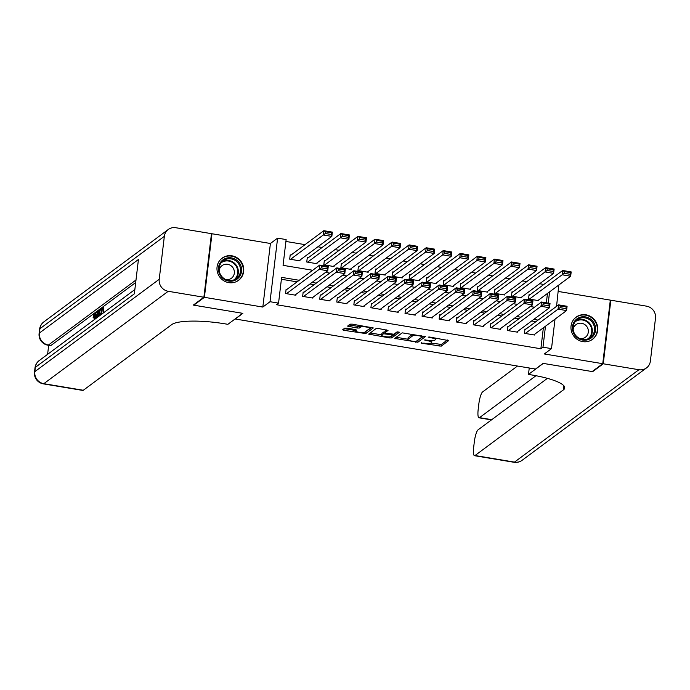 <?xml version="1.0" encoding="UTF-8"?>
<svg xmlns="http://www.w3.org/2000/svg" width="690" height="690" viewBox="0 0 690 690"><rect width="100%" height="100%" fill="white"/><g stroke="black" fill="none" stroke-linecap="round" stroke-linejoin="round"><path stroke-width="1.03" d="M430.896 343.068A5.555 1.164 -173.2 0 1 424.212 343.163L421.323 343.206L441.212 346.139L448.69 340.593L429.637 337.039L428.136 337.108L431.354 337.85A5.555 1.164 -173.2 0 1 435.545 339.497A5.555 1.164 -173.2 0 1 435.381 339.73L434.76 340.196A5.555 1.164 -173.2 0 1 428.076 340.291L424.307 339.929L427.49 340.722A5.555 1.164 -173.2 0 1 431.681 342.369A5.555 1.164 -173.2 0 1 431.517 342.602L430.896 343.068L441.41 344.422L447.379 339.998M228.77 282.633A13.8 13.179 53.4 0 0 238.593 280.312A13.8 13.179 53.4 0 0 243.285 266.185A13.8 13.179 53.4 0 0 231.969 255.826A13.8 13.179 53.4 0 0 222.137 258.146A13.8 13.179 53.4 0 0 217.454 272.274A13.8 13.179 53.4 0 0 228.77 282.633M582.757 341.619A13.8 13.179 53.4 0 0 592.589 339.299A13.8 13.179 53.4 0 0 597.273 325.171A13.8 13.179 53.4 0 0 585.957 314.812A13.8 13.179 53.4 0 0 576.133 317.133A13.8 13.179 53.4 0 0 571.441 331.269A13.8 13.179 53.4 0 0 582.757 341.619M346.846 328.138L344.759 328.164L342.611 329.794L343.922 330.312L365.769 333.572L373.299 327.948L352.228 324.136L350.14 324.171L347.553 326.12L357.317 328.043L359.412 328.017L360.663 327.086A4.649 0.975 -173.2 0 1 365.76 326.931A4.649 0.975 -173.2 0 1 369.762 328.38A4.649 0.975 -173.2 0 1 369.624 328.578L364.7 332.235A4.649 0.975 -173.2 0 1 359.611 332.39A4.649 0.975 -173.2 0 1 355.609 330.933A4.649 0.975 -173.2 0 1 355.747 330.743L356.618 330.062L355.307 329.544L346.846 328.138M211.407 234.177L211.977 233.746L204.395 297.321L193.821 305.178L242.863 313.346L235.247 319.004L535.5 369.038L543.116 363.38L592.167 371.556L602.75 363.699L544.315 353.961L551.508 348.623L542.978 347.199L540.865 348.769L276.44 304.704L278.553 303.134L270.023 301.711L277.604 238.145L286.134 239.568L283.064 265.339L312.691 270.273M204.395 297.321L262.83 307.059L270.023 301.711M394.74 338.402L417.847 342.249L425.376 336.625L402.218 332.847L394.74 338.402M389.721 337.936L368.65 334.132L376.179 328.509L378.267 328.474L388.03 330.398L384.899 332.804L386.21 333.313L393.912 334.219L397.069 331.873L399.45 332.218L391.808 337.91L389.721 337.936L389.85 336.841M193.821 305.178L193.881 304.661M602.75 363.699L610.322 300.124L558.322 291.465M291.059 255.015L290.205 254.869L289.697 259.164L299.934 260.872L300.038 260.018M308.12 257.853L307.266 257.715L306.757 262.01L316.995 263.718L317.098 262.864M325.18 260.699L324.326 260.553L323.817 264.848L334.055 266.556L334.158 265.71M342.24 263.546L341.386 263.399L340.877 267.694L351.115 269.402L351.21 268.548M359.3 266.383L358.446 266.245L357.938 270.54L368.175 272.24L368.27 271.394M376.361 269.229L375.507 269.083L374.998 273.378L385.236 275.086L385.331 274.232M393.421 272.067L392.567 271.929L392.058 276.224L402.296 277.932L402.391 277.078M410.481 274.913L409.627 274.767L409.118 279.062L419.356 280.77L419.451 279.924M427.541 277.76L426.687 277.613L426.179 281.908L436.408 283.616L436.511 282.762M444.602 280.597L443.748 280.459L443.239 284.754L453.468 286.454L453.572 285.608M461.662 283.443L460.808 283.297L460.299 287.592L470.528 289.3L470.632 288.446M478.722 286.281L477.868 286.143L477.359 290.438L487.589 292.146L487.692 291.292M495.782 289.127L494.928 288.981L494.411 293.276L504.649 294.984L504.752 294.138M512.843 291.974L511.989 291.827L511.471 296.122L521.709 297.83L521.812 296.976M525.806 329.173L524.952 329.035L524.434 333.33L534.672 335.03L534.776 334.184M508.746 326.336L507.892 326.189L507.374 330.484L517.612 332.192L517.716 331.338M491.685 323.489L490.832 323.343L490.314 327.638L500.552 329.346L500.655 328.5M474.625 320.643L473.771 320.505L473.254 324.8L483.492 326.508L483.595 325.654M457.565 317.805L456.711 317.659L456.202 321.954L466.431 323.662L466.535 322.808M440.505 314.959L439.651 314.821L439.142 319.116L449.371 320.815L449.475 319.97M423.444 312.122L422.591 311.975L422.082 316.27L432.311 317.978L432.414 317.124M406.384 309.275L405.53 309.129L405.021 313.424L415.251 315.132L415.354 314.286M389.324 306.429L388.47 306.291L387.961 310.586L398.19 312.294L398.294 311.44M372.264 303.591L371.41 303.445L370.901 307.74L381.139 309.448L381.234 308.594M355.203 300.745L354.349 300.607L353.841 304.902L364.079 306.602L364.173 305.756M338.143 297.907L337.289 297.761L336.78 302.056L347.018 303.764L347.113 302.91M321.083 295.061L320.229 294.915L319.72 299.21L329.958 300.918L330.053 300.072M304.023 292.215L303.169 292.077L302.66 296.372L312.898 298.08L313.001 297.226M540.865 348.769L543.366 327.802M535.923 321.661L531.697 320.954M518.863 318.815L514.636 318.116M501.803 315.977L497.576 315.27M484.742 313.131L480.516 312.432M467.682 310.293L463.456 309.586M450.622 307.447L446.395 306.74M433.562 304.601L429.335 303.902M416.501 301.763L412.275 301.056M399.441 298.917L395.215 298.218M382.381 296.079L378.155 295.372M365.321 293.233L361.094 292.526M348.26 290.387L344.043 289.688M331.2 287.549L326.982 286.842M314.14 284.703L309.922 284.004M297.079 281.865L281.399 279.252M286.962 289.377L286.109 289.231L285.6 293.526L295.838 295.234L295.941 294.38M543.875 284.435L539.649 283.737M526.815 281.598L522.589 280.89M509.755 278.751L505.529 278.044M492.695 275.905L488.468 275.207M475.634 273.068L471.408 272.36M458.574 270.221L454.348 269.523M441.514 267.384L437.288 266.676M424.454 264.537L420.227 263.83M407.393 261.691L403.167 260.993M390.333 258.853L386.107 258.146M373.273 256.007L369.047 255.309M356.213 253.17L351.986 252.462M339.152 250.323L334.935 249.616M322.092 247.477L317.874 246.779M305.032 244.639L285.91 241.448M546.342 302.815L547.463 293.44M529.903 294.811L529.049 294.673L528.531 298.968L538.769 300.668L538.873 299.822M262.83 307.059L270.411 243.484L211.977 233.746M270.411 243.484L277.604 238.145M558.822 285.005L556.554 306.343M299.201 280.287L281.623 277.363L278.553 303.134M538.036 320.091L533.81 319.384M520.976 317.245L516.75 316.546M503.916 314.407L499.689 313.7M486.855 311.561L482.629 310.854M469.795 308.715L465.569 308.016M452.735 305.877L448.517 305.17M435.675 303.031L431.457 302.332M418.614 300.193L414.397 299.486M401.554 297.347L397.337 296.64M384.494 294.501L380.276 293.802M367.442 291.663L363.216 290.956M350.382 288.817L346.156 288.118M333.322 285.979L329.096 285.272M316.262 283.133L312.035 282.426M542.978 347.199L545.48 326.232M555.027 319.142L551.508 348.623M548.24 303.134L549.576 291.87M325.525 272.412L329.751 273.119M342.585 275.258L346.811 275.957M359.645 278.096L363.872 278.803M376.706 280.942L380.932 281.641M393.766 283.78L397.992 284.487M410.826 286.626L415.052 287.333M427.886 289.472L432.113 290.171M444.947 292.31L449.164 293.017M462.007 295.156L466.224 295.855M479.067 297.994L483.285 298.701M496.127 300.84L500.345 301.547M513.188 303.686L517.405 304.385M530.239 306.524L534.465 307.231M431.888 340.653A5.555 1.164 -173.2 0 0 431.888 340.636L431.681 342.369M417.105 340.67L424.022 336.099M396.25 337.281L407.911 339.221M414.5 341.541L415.958 341.524L422.522 336.642L419.218 335.832A5.555 1.164 -173.2 0 0 412.525 335.927L408.04 339.256A5.555 1.164 -173.2 0 0 407.876 339.489A5.555 1.164 -173.2 0 0 412.068 341.136L414.5 341.541M407.876 339.489L408.083 337.772A5.555 1.164 -173.2 0 1 408.247 337.539L412.715 334.219M381.717 334.857L370.211 332.934M386.676 329.88L385.141 331.166M397.949 331.787L392.015 336.194L391.808 337.91M381.803 335.064A4.649 0.975 -173.2 0 0 381.673 335.262A4.649 0.975 -173.2 0 0 385.667 336.711A4.649 0.975 -173.2 0 0 390.764 336.556L392.55 335.193L391.239 334.685L383.537 333.779L381.803 335.064L382.01 333.348A4.649 0.975 -173.2 0 0 381.872 333.537L381.673 335.262M385.003 331.933L383.744 332.054L383.537 333.779M382.01 333.348L383.744 332.054M391.066 336.332L392.015 336.194M349.114 324.93L357.524 326.327L359.619 326.301L360.637 325.542M365.027 331.994L371.945 327.422M344.172 328.595L355.661 330.51M529.385 299.106L562.143 274.784L562.652 270.489L571.182 271.912L570.673 276.207L537.915 300.53M528.945 295.518L562.652 270.489L564.334 271.584L564.127 273.3L570.095 274.292L570.302 272.576L564.334 271.584M570.095 274.292L570.673 276.207L562.143 274.784L564.127 273.3M570.302 272.576L571.182 271.912M525.288 333.468L558.046 309.146L558.555 304.851L524.849 329.88M560.237 305.946L558.555 304.851L567.085 306.274L566.576 310.569L558.046 309.146L560.03 307.662L565.998 308.654L566.205 306.938L560.237 305.946L560.03 307.662M533.818 334.892L566.576 310.569L565.998 308.654M567.085 306.274L566.205 306.938M579.462 317.469A11.946 11.402 -126.6 0 1 594.685 324.335A11.946 11.402 -126.6 0 1 588.579 339.471A11.946 11.402 -126.6 0 1 573.356 332.606A11.946 11.402 -126.6 0 1 579.462 317.469M588.027 338.816A11.057 10.557 53.4 0 0 590.399 337.505A11.057 10.557 53.4 0 0 593.064 323.524A11.057 10.557 53.4 0 0 579.583 318.435A11.057 10.557 53.4 0 0 577.211 319.746A11.057 10.557 53.4 0 0 574.554 333.727A11.057 10.557 53.4 0 0 588.027 338.816A10.695 10.212 53.4 0 0 590.261 325.344A10.695 10.212 53.4 0 0 577.314 320.565A10.695 10.212 53.4 0 0 575.27 321.652M579.911 338.583A7.875 7.521 53.4 0 0 587.302 327.284A7.875 7.521 53.4 0 0 573.149 329.475M590.114 340.731A13.714 13.093 53.4 0 0 592.192 339.48A13.714 13.093 53.4 0 0 595.496 322.135A13.714 13.093 53.4 0 0 578.781 315.839A13.714 13.093 53.4 0 0 575.848 317.46A13.714 13.093 53.4 0 0 574.045 319.091M225.466 258.474A11.946 11.402 -126.6 0 1 240.689 265.339A11.946 11.402 -126.6 0 1 234.591 280.485A11.946 11.402 -126.6 0 1 219.368 273.62A11.946 11.402 -126.6 0 1 225.466 258.474M234.039 279.829A11.057 10.557 53.4 0 0 236.411 278.519A11.057 10.557 53.4 0 0 239.068 264.537A11.057 10.557 53.4 0 0 225.596 259.449A11.057 10.557 53.4 0 0 223.224 260.76A11.057 10.557 53.4 0 0 220.567 274.741A11.057 10.557 53.4 0 0 234.039 279.829A10.695 10.212 53.4 0 0 236.273 266.357A10.695 10.212 53.4 0 0 223.319 261.579A10.695 10.212 53.4 0 0 221.274 262.666M225.915 279.597A7.875 7.521 53.4 0 0 233.315 268.298A7.875 7.521 53.4 0 0 219.161 270.489M236.118 281.744A13.714 13.093 53.4 0 0 238.205 280.494A13.714 13.093 53.4 0 0 241.5 263.149A13.714 13.093 53.4 0 0 224.793 256.844A13.714 13.093 53.4 0 0 221.852 258.474A13.714 13.093 53.4 0 0 220.05 260.104M603.258 363.785L592.676 371.643L543.289 363.406L528.48 374.411L531.378 374.894A44.238 9.272 6.8 0 1 564.731 387.987A44.238 9.272 6.8 0 1 563.445 389.859L475.005 455.529L514.49 462.11L638.914 369.728L603.258 363.785L610.84 300.21L610.262 300.642M592.676 371.643L592.736 371.125M528.48 374.411L529.247 367.994M535.983 375.714L479.516 417.648A10.617 2.251 -80.5 0 1 478.998 417.812A10.617 2.251 -80.5 0 1 478.205 409.222L478.808 404.159A10.617 2.251 -80.5 0 1 482.577 391.963L517.491 366.036M638.914 369.728A10.617 10.134 53.4 0 0 646.47 367.943A10.617 10.134 53.4 0 0 650.377 361.12L655.5 318.168A10.617 10.134 53.4 0 0 646.495 306.153L610.84 300.21M547.411 378.353L478.067 429.844A10.617 2.251 -80.5 0 0 474.297 442.04L473.694 447.111A10.617 2.251 -80.5 0 0 474.487 455.693A10.617 2.251 -80.5 0 0 475.005 455.529M95.358 318.866L95.505 312.717L97.247 312.708M101.309 314.45L101.387 313.76L100.059 314.752L100.197 313.562L101.534 312.579L101.956 309.008L100.464 310.12L100.602 308.93L102.456 307.55L103.819 307.774L103.198 313.053M135.689 282.546L50.982 345.449A10.617 2.251 99.5 0 1 50.465 345.612L47.903 345.19A10.617 2.251 -80.5 0 0 48.421 345.026L50.982 345.449M48.679 345.319L47.61 354.324M101.387 310.276L101.076 312.915M203.886 297.235L211.468 233.66L175.812 227.726A10.617 10.134 53.4 0 0 168.257 229.503A10.617 10.134 53.4 0 0 164.349 236.325L159.226 279.278A10.617 10.134 53.4 0 0 168.231 291.292L203.886 297.235L193.312 305.092L242.699 313.32L227.881 324.317L224.983 323.834A44.238 9.272 -173.2 0 0 171.758 324.585L83.309 390.264A10.617 2.251 99.5 0 1 82.791 390.428L43.298 383.847A10.617 2.251 -80.5 0 0 43.815 383.683L83.309 390.264M168.231 291.292L43.815 383.683A10.617 10.134 -126.6 0 1 34.811 371.669L35.319 367.373L134.343 293.837L138.44 259.474L39.416 333.011L39.925 328.716A10.617 10.134 -126.6 0 1 43.832 321.894L168.257 229.503M100.464 310.12L101.801 310.345M100.059 314.752L100.749 314.873M102.456 307.55L101.663 314.183M97.273 317.452L97.411 316.046C97.799 312.751 98.394 310.724 99.205 309.965L100.11 309.293L99.326 315.925M98.963 316.193L99.619 310.75L99.093 311.138L97.626 317.184M100.11 309.293L100.55 309.362M99.093 311.138L99.558 311.216M98.403 312.311L99.412 312.475M97.764 315.804L98.989 316.011M95.884 312.432L95.789 315.39L96.876 314.588L97.92 310.923L96.479 318.038M96.152 318.28L96.626 315.856L95.763 316.503L95.694 318.616M97.92 310.923L98.489 311.009M95.763 316.503L96.479 316.624M94.176 319.746L94.383 318.323C94.694 315.891 94.599 314.692 94.09 314.726L94.383 314.778M94.245 314.674L93.072 317.84L94.409 318.055M93.072 317.84L94.202 313.562C94.944 313.26 95.125 314.761 94.737 318.047L95.375 318.159M94.737 318.047L94.539 319.479M94.202 313.562L95.884 313.674M512.325 296.269L545.083 271.946L545.592 267.651L554.122 269.065L553.613 273.361L520.855 297.683M511.885 292.681L545.592 267.651L547.274 268.738L547.067 270.454L553.035 271.455L553.242 269.738L547.274 268.738M553.035 271.455L553.613 273.361L545.083 271.946L547.067 270.454M553.242 269.738L554.122 269.065M495.265 293.423L528.023 269.1L528.531 264.805L537.062 266.228L536.553 270.523L503.795 294.846M494.825 289.835L528.531 264.805L530.213 265.9L530.006 267.616L535.975 268.608L536.182 266.892L530.213 265.9M535.975 268.608L536.553 270.523L528.023 269.1L530.006 267.616M536.182 266.892L537.062 266.228M478.205 290.576L510.962 266.254L511.48 261.959L520.01 263.382L519.492 267.677L486.735 291.999M477.765 286.997L511.48 261.959L513.153 263.054L512.946 264.77L518.914 265.771L519.121 264.046L513.153 263.054M518.914 265.771L519.492 267.677L510.962 266.254L512.946 264.77M519.121 264.046L520.01 263.382M461.144 287.739L493.902 263.416L494.42 259.121L502.95 260.544L502.432 264.839L469.674 289.162M460.704 284.151L494.42 259.121L496.093 260.208L495.886 261.933L501.854 262.924L502.061 261.208L496.093 260.208M501.854 262.924L502.432 264.839L493.902 263.416L495.886 261.933M502.061 261.208L502.95 260.544M508.228 330.631L540.986 306.308L541.495 302.013L507.788 327.043M543.177 303.1L541.495 302.013L550.025 303.428L549.516 307.723L540.986 306.308L542.97 304.816L548.938 305.817L549.145 304.1L543.177 303.1L542.97 304.816M516.758 332.045L549.516 307.723L548.938 305.817M550.025 303.428L549.145 304.1M491.168 327.785L523.926 303.462L524.434 299.167L490.728 324.197M526.116 300.262L524.434 299.167L532.965 300.59L532.456 304.885L523.926 303.462L525.909 301.978L531.878 302.97L532.085 301.254L526.116 300.262L525.909 301.978M499.698 329.208L532.456 304.885L531.878 302.97M532.965 300.59L532.085 301.254M474.108 324.938L506.865 300.616L507.374 296.321L473.668 321.359M509.056 297.416L507.374 296.321L515.904 297.744L515.395 302.039L506.865 300.616L508.849 299.132L514.818 300.133L515.025 298.408L509.056 297.416L508.849 299.132M482.638 326.361L515.395 302.039L514.818 300.133M515.904 297.744L515.025 298.408M457.047 322.101L489.805 297.778L490.323 293.483L456.608 318.513M491.996 294.57L490.323 293.483L498.844 294.906L498.335 299.201L489.805 297.778L491.789 296.295L497.757 297.287L497.964 295.57L491.996 294.57L491.789 296.295M465.577 323.524L498.335 299.201L497.757 297.287M498.844 294.906L497.964 295.57M444.093 284.892L476.842 260.57L477.359 256.275L485.889 257.698L485.372 261.993L452.623 286.315M443.644 281.304L477.359 256.275L479.033 257.37L478.825 259.086L484.794 260.078L485.001 258.362L479.033 257.37M484.794 260.078L485.372 261.993L476.842 260.57L478.825 259.086M485.001 258.362L485.889 257.698M439.987 319.254L472.745 294.932L473.262 290.637L439.547 315.666M474.936 291.732L473.262 290.637L481.793 292.06L481.275 296.355L472.745 294.932L474.729 293.448L480.697 294.44L480.904 292.724L474.936 291.732L474.729 293.448M448.517 320.678L481.275 296.355L480.697 294.44M481.793 292.06L480.904 292.724M427.032 282.055L459.782 257.732L460.299 253.437L468.829 254.852L468.312 259.147L435.562 283.469M426.584 278.467L460.299 253.437L461.972 254.524L461.765 256.24L467.742 257.241L467.941 255.524L461.972 254.524M467.742 257.241L468.312 259.147L459.782 257.732L461.765 256.24M467.941 255.524L468.829 254.852M422.936 316.417L455.685 292.094L456.202 287.799L422.487 312.829M457.875 288.886L456.202 287.799L464.732 289.214L464.215 293.509L455.685 292.094L457.668 290.602L463.637 291.603L463.844 289.886L457.875 288.886L457.668 290.602M431.457 317.831L464.215 293.509L463.637 291.603M464.732 289.214L463.844 289.886M409.972 279.209L442.721 254.886L443.239 250.591L451.769 252.014L451.251 256.309L418.502 280.632M409.524 275.62L443.239 250.591L444.912 251.686L444.705 253.403L450.682 254.394L450.881 252.678L444.912 251.686M450.682 254.394L451.251 256.309L442.721 254.886L444.705 253.403M450.881 252.678L451.769 252.014M405.875 313.571L438.624 289.248L439.142 284.953L405.427 309.983M440.815 286.048L439.142 284.953L447.672 286.376L447.155 290.671L438.624 289.248L440.608 287.764L446.585 288.756L446.784 287.04L440.815 286.048L440.608 287.764M414.405 314.994L447.155 290.671L446.585 288.756M447.672 286.376L446.784 287.04M392.912 276.362L425.661 252.04L426.179 247.745L434.709 249.168L434.191 253.463L401.442 277.785M392.463 272.783L426.179 247.745L427.852 248.84L427.645 250.556L433.622 251.557L433.82 249.832L427.852 248.84M433.622 251.557L434.191 253.463L425.661 252.04L427.645 250.556M433.82 249.832L434.709 249.168M388.815 310.724L421.564 286.402L422.082 282.106L388.366 307.145M423.755 283.202L422.082 282.106L430.612 283.53L430.094 287.825L421.564 286.402L423.548 284.918L429.525 285.919L429.723 284.194L423.755 283.202L423.548 284.918M397.345 312.147L430.094 287.825L429.525 285.919M430.612 283.53L429.723 284.194M375.852 273.525L408.601 249.202L409.118 244.907L417.648 246.33L417.131 250.625L384.382 274.948M375.403 269.937L409.118 244.907L410.791 245.994L410.585 247.719L416.562 248.711L416.76 246.994L410.791 245.994M416.562 248.711L417.131 250.625L408.601 249.202L410.585 247.719M416.76 246.994L417.648 246.33M371.755 307.887L404.504 283.564L405.021 279.269L371.306 304.299M406.695 280.356L405.021 279.269L413.552 280.692L413.034 284.987L404.504 283.564L406.488 282.081L412.465 283.072L412.663 281.356L406.695 280.356L406.488 282.081M380.285 309.31L413.034 284.987L412.465 283.072M413.552 280.692L412.663 281.356M358.791 270.678L391.541 246.356L392.058 242.061L400.588 243.484L400.071 247.779L367.322 272.102M358.352 267.09L392.058 242.061L393.731 243.156L393.524 244.872L399.501 245.864L399.7 244.148L393.731 243.156M399.501 245.864L400.071 247.779L391.541 246.356L393.524 244.872M399.7 244.148L400.588 243.484M354.695 305.04L387.444 280.718L387.961 276.423L354.246 301.452M389.634 277.518L387.961 276.423L396.491 277.846L395.974 282.141L387.444 280.718L389.427 279.234L395.405 280.226L395.603 278.51L389.634 277.518L389.427 279.234M363.225 306.464L395.974 282.141L395.405 280.226M396.491 277.846L395.603 278.51M341.731 267.841L374.489 243.518L374.998 239.223L383.528 240.638L383.019 244.933L350.261 269.255M341.291 264.253L374.998 239.223L376.671 240.31L376.464 242.026L382.441 243.027L382.648 241.31L376.671 240.31M382.441 243.027L383.019 244.933L374.489 243.518L376.464 242.026M382.648 241.31L383.528 240.638M337.634 302.203L370.383 277.88L370.901 273.585L337.186 298.615M372.574 274.672L370.901 273.585L379.431 275L378.913 279.295L370.383 277.88L372.367 276.388L378.344 277.389L378.543 275.672L372.574 274.672L372.367 276.388M346.164 303.617L378.913 279.295L378.344 277.389M379.431 275L378.543 275.672M324.671 264.995L357.429 240.672L357.938 236.377L366.468 237.8L365.959 242.095L333.201 266.418M324.231 261.406L357.938 236.377L359.611 237.472L359.412 239.189L365.381 240.18L365.588 238.464L359.611 237.472M365.381 240.18L365.959 242.095L357.429 240.672L359.412 239.189M365.588 238.464L366.468 237.8M320.574 299.356L353.332 275.034L353.841 270.739L320.134 295.769M355.514 271.834L353.841 270.739L362.371 272.162L361.862 276.457L353.332 275.034L355.307 273.551L361.284 274.542L361.491 272.826L355.514 271.834L355.307 273.551M329.104 300.78L361.862 276.457L361.284 274.542M362.371 272.162L361.491 272.826M307.611 262.148L340.368 237.826L340.877 233.531L349.407 234.954L348.899 239.249L316.141 263.571M307.171 258.569L340.877 233.531L342.551 234.626L342.352 236.342L348.321 237.343L348.528 235.618L342.551 234.626M348.321 237.343L348.899 239.249L340.368 237.826L342.352 236.342M348.528 235.618L349.407 234.954M303.514 296.51L336.272 272.188L336.78 267.893L303.074 292.931M338.454 268.988L336.78 267.893L345.311 269.316L344.802 273.611L336.272 272.188L338.255 270.704L344.224 271.705L344.431 269.98L338.454 268.988L338.255 270.704M312.044 297.933L344.802 273.611L344.224 271.705M345.311 269.316L344.431 269.98M290.55 259.311L323.308 234.988L323.817 230.693L332.347 232.116L331.838 236.411L299.081 260.734M290.111 255.723L323.817 230.693L325.49 231.78L325.292 233.505L331.26 234.496L331.467 232.78L325.49 231.78M331.26 234.496L331.838 236.411L323.308 234.988L325.292 233.505M331.467 232.78L332.347 232.116M286.454 293.673L319.211 269.35L319.72 265.055L286.014 290.085M321.393 266.142L319.72 265.055L328.25 266.478L327.741 270.773L319.211 269.35L321.195 267.867L327.163 268.859L327.37 267.142L321.393 266.142L321.195 267.867M294.984 295.096L327.741 270.773L327.163 268.859M328.25 266.478L327.37 267.142M421.383 342.714L421.323 343.206M429.111 336.979L429.051 337.47M425.247 339.842L425.187 340.343M427.55 340.204L427.49 340.722M431.414 337.332L431.354 337.85M441.41 344.422L441.212 346.139M439.323 344.457L439.116 346.173M418.054 340.532L417.847 342.249M415.846 341.567L415.76 342.283M396.198 337.315L396 338.988M421.702 335.72L421.642 336.237M419.279 335.314L419.218 335.832M412.732 334.219L412.525 335.927M408.247 337.539L408.04 339.256M370.159 332.977L369.961 334.65M385.158 331.01L384.951 332.727M391.299 334.158L391.239 334.685M385.693 333.21L385.632 333.744M355.876 329.665L355.747 330.743M360.844 325.577L360.663 327.086M359.619 326.301L359.412 328.017M357.524 326.327L357.317 328.043M349.062 324.964L348.864 326.637M365.976 331.856L365.769 333.572M363.811 332.511L363.682 333.598M344.12 328.638L343.922 330.312M576.167 320.643A11.057 10.557 -126.6 0 1 577.383 320.074A11.057 10.557 -126.6 0 1 590.476 324.541A11.057 10.557 -126.6 0 1 589.243 338.247M222.18 261.648A11.057 10.557 -126.6 0 1 223.388 261.087A11.057 10.557 -126.6 0 1 236.489 265.555A11.057 10.557 -126.6 0 1 235.256 279.26M563.92 385.865L563.445 389.859M479.516 417.648L491.746 419.684M514.49 462.11A10.617 2.251 99.5 0 1 513.981 462.274A10.617 10.617 0 0 0 522.054 460.334A10.617 10.134 -126.6 0 1 514.49 462.11M164.349 236.325L39.925 328.716A10.617 2.225 -173.2 0 0 39.623 329.165L39.106 333.46A10.617 2.225 6.8 0 1 39.416 333.011A10.617 10.134 -126.6 0 0 48.421 345.026L135.999 279.993M134.861 289.541L39.227 360.551A10.617 10.134 -126.6 0 0 35.319 367.373A10.617 2.225 -173.2 0 0 35.009 367.822L34.5 372.117A10.617 2.225 6.8 0 1 34.811 371.669L159.226 279.278M435.718 338.048L435.545 339.497M385.106 331.079L384.899 332.804M392.653 334.339L392.55 335.193M355.764 329.639L355.609 330.933M369.918 327.086L369.762 328.38M575.848 317.46L574.986 318.099M592.192 339.48L591.339 340.118M221.852 258.474L220.998 259.104M238.205 280.494L237.351 281.132M478.998 417.812L491.47 419.891M474.487 455.693L513.981 462.274M522.054 460.334L646.47 367.943M39.227 360.551A10.617 10.617 0 0 0 35.009 367.822M34.5 372.117A10.617 10.617 0 0 0 43.298 383.847M43.832 321.894A10.617 10.617 0 0 0 39.623 329.165M39.106 333.46A10.617 10.617 0 0 0 47.903 345.19"/></g></svg>
